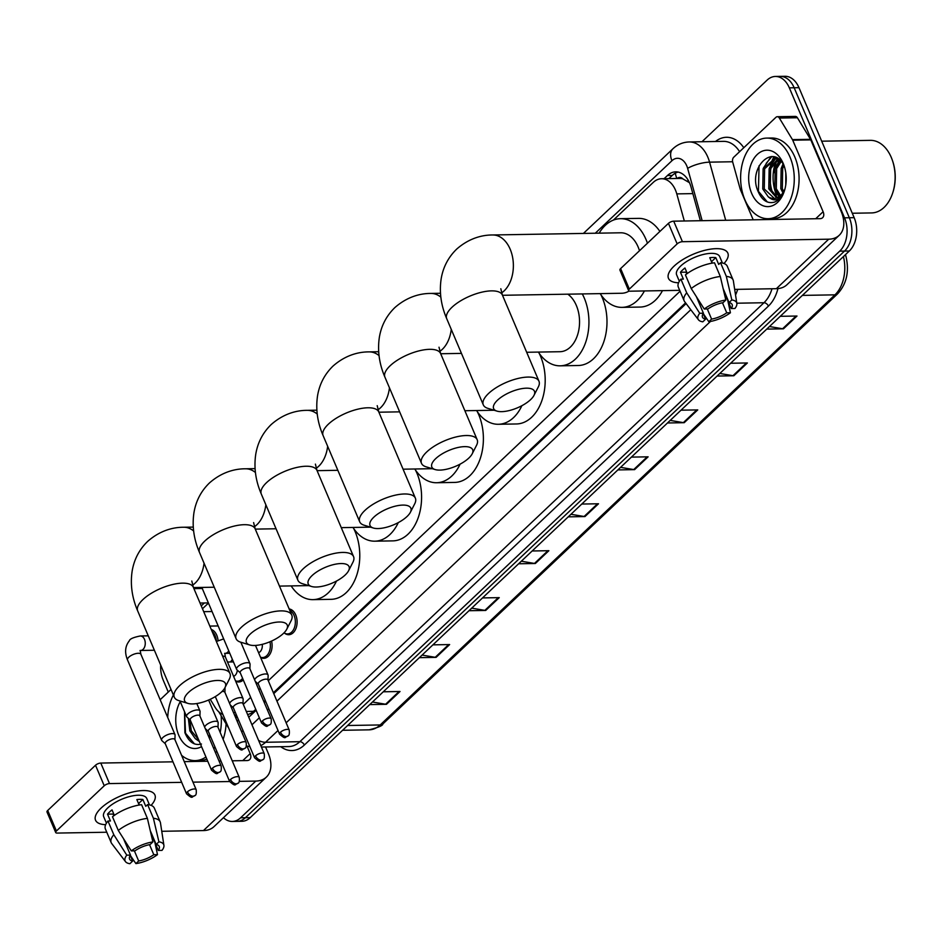 <?xml version="1.0" encoding="UTF-8"?>
<svg xmlns="http://www.w3.org/2000/svg" width="940" height="940" viewBox="0 0 940 940"><rect width="100%" height="100%" fill="white"/><g stroke="black" fill="none" stroke-linecap="round" stroke-linejoin="round"><path stroke-width="1.41" d="M289.168 608.956A12.902 8.578 89 0 1 295.736 614.983A12.902 8.578 89 0 1 296.112 628.002A12.902 8.578 89 0 1 288.745 634.712A12.902 8.578 89 0 1 284.409 633.043M271.554 641.057A12.902 8.578 89 0 1 263.752 658.341A12.902 8.578 89 0 1 260.639 657.53M243.284 679.937A12.902 8.578 89 0 1 238.76 681.982A12.902 8.578 89 0 1 235.646 681.171M211.242 629.436A12.902 8.578 89 0 1 216.764 635.217A12.902 8.578 89 0 1 218.045 640.481M684.32 220.994L676.788 193.887A24.193 16.098 -91 0 0 675.484 190.127A24.193 16.098 -91 0 0 661.537 178.741A24.193 16.098 -91 0 0 653.241 182.407L613.374 220.113M689.466 182.701L682.898 178.894A8.061 5.37 -91 0 0 677.164 178.471M661.537 178.741L679.596 178.436A24.193 16.098 89 0 1 682.898 178.894M247.69 714.706L251.356 713.155L255.774 709.383M263.905 701.687L265.256 700.406M273.387 692.721L685.566 302.868M243.296 704.366L250.686 697.386M258.805 689.702L260.168 688.421M268.288 680.725L680.078 291.247M210.243 699.289L215.096 707.28A24.193 16.098 -91 0 0 222.898 714.447M233.743 713.155A24.193 16.098 -91 0 0 235.165 712.038M208.469 603.081L202.464 608.756M700.37 220.712L691.006 186.989A24.193 16.098 -91 0 0 689.702 183.23A24.193 16.098 -91 0 0 675.754 171.844A24.193 16.098 -91 0 0 667.459 175.51L664.087 178.694M668.892 178.612L672.264 175.428A24.193 16.098 89 0 1 678.163 172.079M770.495 165.229A32.254 21.456 89 0 1 772.715 159.177A32.254 21.456 89 0 0 770.495 165.229M773.044 158.508A32.254 21.456 89 0 1 773.937 156.816A32.254 21.456 89 0 0 773.044 158.508M701.957 141.74L767.099 80.123A24.193 16.098 89 0 1 775.394 76.457A24.193 16.098 89 0 1 789.341 87.843L844.519 217.833A24.193 16.098 89 0 1 839.702 251.156L240.605 817.788A24.193 16.098 89 0 1 232.309 821.454A24.193 16.098 89 0 1 223.462 817.694M168.272 692.063L163.184 680.078A24.193 16.098 89 0 1 160.67 665.073M775.394 76.457L785.029 76.293A24.193 16.098 89 0 1 798.977 87.679L854.155 217.669L849.337 217.751A24.193 16.098 89 0 1 844.519 251.074L245.422 817.706A24.193 16.098 89 0 1 237.127 821.372A24.193 16.098 89 0 0 245.422 817.706L844.519 251.074A24.193 16.098 89 0 0 849.337 217.751L794.159 87.761L849.337 217.751L844.519 217.833M780.212 76.375A24.193 16.098 89 0 1 794.159 87.761A24.193 16.098 89 0 0 780.212 76.375M773.914 172.608A32.254 21.456 89 0 1 777.121 160.023A32.254 21.456 89 0 0 773.914 172.608M248.771 717.243A24.193 16.098 -91 0 0 248.842 717.173L256.15 710.264M264.281 702.58L265.632 701.299M273.763 693.614L686.118 303.596M236.739 720.216A24.193 16.098 -91 0 0 238.854 720.733M237.703 718.007A24.193 16.098 89 0 1 234.836 715.164M774.971 157.109A32.254 21.456 -91 0 0 774.384 158.214M774.196 158.59A32.254 21.456 -91 0 0 772.351 163.078M771.129 167.508A32.254 21.456 -91 0 0 773.009 193.899M774.666 169.917A38.704 25.744 89 0 1 776.24 162.232A38.704 25.744 89 0 0 774.666 169.917M854.155 217.669A24.193 16.098 89 0 1 849.325 250.992L250.24 817.624A24.193 16.098 89 0 1 241.944 821.29L232.309 821.454M471.716 608.145L484.852 610.366A6.451 4.112 46.6 0 0 485.721 610.436L469.001 610.718M482.526 597.922L499.257 597.64L485.721 610.436M422.095 655.086L435.232 657.307A6.451 4.112 46.6 0 0 436.101 657.366L419.369 657.659M432.905 644.852L449.637 644.57L436.101 657.366M372.475 702.016L385.612 704.236A6.451 4.112 46.6 0 0 386.481 704.307L369.749 704.589M383.285 691.793L400.017 691.499L386.481 704.307M620.588 467.345L633.725 469.565A6.451 4.112 46.6 0 0 634.594 469.636L617.862 469.918M631.398 457.11L648.13 456.828L634.594 469.636M670.208 420.403L683.345 422.624A6.451 4.112 46.6 0 0 684.214 422.695L667.494 422.977M681.03 410.181L697.75 409.899L684.214 422.695M719.84 373.474L732.977 375.695A6.451 4.112 46.6 0 0 733.846 375.765L717.114 376.047M730.65 363.251L747.382 362.957L733.846 375.765M769.461 326.532L782.597 328.753A6.451 4.112 46.6 0 0 783.466 328.824L766.735 329.106M780.27 316.31L797.002 316.028L783.466 328.824M521.347 561.215L534.472 563.436A6.451 4.112 46.6 0 0 535.354 563.495L518.621 563.788M532.158 550.981L548.878 550.699L535.354 563.495M570.968 514.274L584.104 516.495A6.451 4.112 46.6 0 0 584.974 516.565L568.242 516.847M581.778 504.052L598.51 503.77L584.974 516.565M674.074 266.137A32.254 12.514 -23 0 1 674.262 265.961A32.254 12.514 -23 0 1 714.917 248.701A32.254 12.514 -23 0 1 724.035 263.482A32.254 12.514 -23 0 0 727.842 253.118A32.254 12.514 -23 0 0 705.306 250.193A32.254 12.514 -23 0 0 674.074 266.137A32.254 12.514 -23 0 0 678.562 282.787A32.254 12.514 -23 0 1 668.469 278.334A32.254 12.514 -23 0 1 674.074 266.137M753.198 219.807L740.414 189.692A4.03 2.679 -91 0 1 740.191 189.058L732.718 162.15A4.03 2.679 -91 0 1 733.741 157.227L775.923 117.324A4.03 2.679 -91 0 1 777.309 116.713L795.369 116.407A4.03 2.679 89 0 1 797.402 117.747L810.515 139.32A4.03 2.679 89 0 1 810.797 139.884L841.159 211.418A32.254 20.574 -133.4 0 1 839.255 235.258A32.254 20.574 -133.4 0 1 828.704 239.195L682.428 241.697A4.03 1.563 157 0 0 677.152 243.883L668.446 223.356A4.03 1.563 -23 0 1 673.71 221.17L819.986 218.667A8.061 5.146 46.6 0 0 822.629 217.692A8.061 5.146 46.6 0 0 823.111 211.723L792.737 140.189A4.03 2.679 -91 0 0 792.455 139.625L779.342 118.052A4.03 2.679 -91 0 0 777.309 116.713M839.255 235.258L786.921 284.761A32.254 20.574 -133.4 0 1 776.37 288.686L734.681 289.403M629.342 289.109A4.03 1.563 157 0 0 628.637 290.636L619.93 270.109A4.03 1.563 -23 0 1 620.623 268.582L629.342 289.109L677.152 243.883M628.637 290.636A4.03 1.563 157 0 0 630.094 291.188L679.702 290.343M620.623 268.582L668.446 223.356M704.225 309.013L707.926 308.943A16.133 6.251 -23 0 1 723.048 302.668L725.821 300.048A20.962 8.131 -23 0 0 704.225 309.013L691.229 288.557L685.425 274.88A26.614 10.316 -23 0 1 714.506 262.8L720.31 276.489L725.821 300.048M712.32 263.118L711.639 261.52A16.133 6.251 157 0 0 711.38 261.461M723.166 288.651L729.064 302.562A16.133 6.251 -23 0 1 732.166 304.584A16.133 6.251 -23 0 1 731.238 308.543L723.624 290.601M703.179 313.549L705.576 319.189L702.803 321.821A20.962 8.131 -23 0 1 698.432 319.764L684.625 301.634A26.614 10.316 -23 0 1 684.12 300.753L678.304 287.064A26.614 10.316 -23 0 1 680.913 279.145L683.357 279.098L680.443 272.259A23.383 9.071 -23 0 1 682.44 270.132A23.383 9.071 -23 0 1 684.955 267.994L687.293 273.481M679.35 281.272L676.636 274.868A23.383 9.071 -23 0 1 680.701 266.02A23.383 9.071 -23 0 1 703.343 254.458A23.383 9.071 -23 0 1 719.676 256.585L722.402 263M729.064 302.562L731.837 299.942L726.338 276.384L720.522 262.707L718.701 264.434L715.798 257.595A23.383 9.071 -23 0 0 709.77 257.689L712.097 263.153M720.522 262.707A26.614 10.316 -23 0 1 727.302 266.279L733.106 279.955A26.614 10.316 -23 0 1 733.376 280.942L736.843 303.467A20.962 8.131 -23 0 1 734.939 308.485L731.238 308.543M726.338 276.384A26.614 10.316 -23 0 1 733.106 279.955M684.12 300.753A26.614 10.316 -23 0 1 686.717 292.822L699.712 313.279L703.414 313.208L696.411 296.711M680.913 279.145L686.717 292.822M731.837 299.942A20.962 8.131 -23 0 1 736.843 303.467M722.461 302.774L726.726 312.809L730.427 312.75L727.76 300.365M730.427 312.75A20.962 8.131 -23 0 1 708.819 321.715L711.592 319.095L707.291 308.954M703.214 313.502L708.819 321.715M698.432 319.764A20.962 8.131 -23 0 1 699.712 313.279M726.726 312.809A16.133 6.251 -23 0 1 711.592 319.095M705.576 319.189A16.133 6.251 -23 0 1 702.474 317.18A16.133 6.251 -23 0 1 703.414 313.208M691.229 288.557A26.614 10.316 -23 0 1 720.31 276.489M686.729 272.154A16.133 6.251 -23 0 1 686.047 272.083M686.717 273.892L685.989 272.165A16.133 6.251 157 0 1 686.459 271.531M680.443 272.259L685.989 272.165M711.639 261.52L715.798 257.595M821.689 141.188L870.358 140.354A36.284 24.134 89 0 1 891.284 157.438A36.284 24.134 89 0 1 892.201 159.8A36.284 24.134 89 0 1 892.765 192.747A36.284 24.134 89 0 1 871.603 212.922L852.275 213.251M778.003 162.244A36.284 24.134 89 0 1 778.99 159.4M744.88 199.738A40.314 26.825 89 0 1 743.728 159.048A40.314 26.825 89 0 1 766.758 138.098A40.314 26.825 89 0 1 790 157.074A40.314 26.825 89 0 1 791.151 197.764A40.314 26.825 89 0 1 768.133 218.714A40.314 26.825 89 0 1 744.88 199.738M766.758 138.098L771.564 138.016A40.314 26.825 89 0 1 794.817 156.992A40.314 26.825 89 0 1 795.968 197.682A40.314 26.825 89 0 1 772.95 218.632L768.133 218.714M784.595 167.226C774.525 141.67 747.629 167.191 757.805 190.785C761.741 200.173 767.263 203.957 774.395 202.147C778.625 200.455 781.892 196.824 784.195 191.267C779.707 200.432 774.36 202.241 768.18 196.719A20.163 13.407 89 0 0 773.808 198.458A20.163 13.407 89 0 0 784.971 188.893M783.232 163.478A28.224 18.777 89 0 1 783.948 165.311A28.224 18.777 89 0 1 784.383 190.938A28.224 18.777 89 0 1 768.626 206.589A28.224 18.777 89 0 1 751.648 193.334A28.224 18.777 89 0 1 757.276 154.466A28.224 18.777 89 0 1 783.232 163.478M778.637 159.118L770.636 168.671L770.283 188.834L777.474 197.623M778.097 158.731L769.132 168.695L768.779 188.858L776.698 197.929M781.164 161.539L776.652 168.566L776.299 188.729L780.576 195.532M780.494 160.799L775.148 168.589L774.795 188.752L779.8 196.201M783.925 165.781L782.679 168.46L782.315 188.623L783.678 191.584M783.22 164.476L781.164 168.495L780.811 188.646L782.903 192.817M776.464 158.12L764.62 168.777L764.255 188.94L774.372 198.434M777.286 158.202L775.394 158.108L763.104 168.8L762.751 188.964L768.18 196.719M785.817 173.03L785.781 184.851M892.201 159.8L892.459 160.529A34.674 23.065 89 0 1 893 192.007L892.765 192.747M782.973 164.077L781.504 167.684M779.589 159.917L775.488 167.778M775.618 190.703L778.884 196.859M775.911 157.485L775.241 158.12M775.007 158.355L769.461 167.884M771.141 156.545L763.445 167.99M780.024 160.329L778.238 163.149M775.923 158.179L772.21 163.255M771.881 156.545L766.194 163.36M759.062 165.746L758.427 191.302L767.357 201.994M497.495 400.193A22.172 8.601 157 0 0 496.954 411.109A22.172 8.601 157 0 0 530.606 399.629A22.172 8.601 157 0 0 533.979 395.387A22.172 8.601 157 0 0 523.181 388.431A22.172 8.601 157 0 0 497.495 400.193M496.954 411.109L487.825 408.336A30.233 11.727 -23 0 1 483.313 404.893A30.233 11.727 -23 0 1 488.577 393.461A30.233 11.727 -23 0 1 517.858 378.503A30.233 11.727 -23 0 1 538.984 381.264A30.233 11.727 -23 0 1 538.326 386.904L533.979 395.387M639.494 250.733A30.233 20.116 -91 0 0 638.154 247.02A30.233 20.116 -91 0 0 620.717 232.791L492.736 234.976C485.639 234.93 471.14 236.363 456.652 249.135C448.298 257.266 443.139 267.125 441.177 278.745C439.156 292.093 441.013 305.406 446.723 318.684L483.313 404.893M599.133 233.155A44.345 29.504 89 0 1 620.471 218.679A44.345 29.504 89 0 1 646.039 239.559A44.345 29.504 89 0 1 647.448 243.225M620.471 218.679L638.53 218.374A44.345 29.504 89 0 1 659.904 231.428M502.489 295.289L621.751 293.257A30.233 20.116 -91 0 0 629.072 291.036M644.417 290.942A44.345 29.504 89 0 1 621.986 307.368A44.345 29.504 89 0 1 600.167 293.621M662.477 290.636A44.345 29.504 89 0 1 640.046 307.063L621.986 307.368M435.69 458.649A22.172 8.601 157 0 0 435.149 469.565A22.172 8.601 157 0 0 468.802 458.086A22.172 8.601 157 0 0 472.186 453.844A22.172 8.601 157 0 0 461.376 446.888A22.172 8.601 157 0 0 435.69 458.649M435.149 469.565L426.02 466.792A30.233 11.727 -23 0 1 421.508 463.349A30.233 11.727 -23 0 1 426.772 451.917A30.233 11.727 -23 0 1 456.053 436.959A30.233 11.727 -23 0 1 477.179 439.72A30.233 11.727 -23 0 1 476.521 445.36L472.186 453.844M526.682 352.277L559.946 351.713A30.233 20.116 -91 0 0 577.207 336.003A30.233 20.116 -91 0 0 576.349 305.477A30.233 20.116 -91 0 0 567.819 294.173M582.283 293.926A44.345 29.504 89 0 1 584.245 298.015A44.345 29.504 89 0 1 585.514 342.771A44.345 29.504 89 0 1 560.181 365.825A44.345 29.504 89 0 1 538.361 352.077M600.966 294.819A44.345 29.504 89 0 1 602.293 297.698A44.345 29.504 89 0 1 603.574 342.465A44.345 29.504 89 0 1 578.241 365.507L560.181 365.825M373.897 517.106A22.172 8.601 157 0 0 373.345 528.022A22.172 8.601 157 0 0 406.997 516.542A22.172 8.601 157 0 0 410.38 512.3A22.172 8.601 157 0 0 399.582 505.344A22.172 8.601 157 0 0 373.897 517.106M373.345 528.022L364.227 525.249A30.233 11.727 -23 0 1 359.703 521.806A30.233 11.727 -23 0 1 364.967 510.373A30.233 11.727 -23 0 1 394.248 495.415A30.233 11.727 -23 0 1 415.374 498.165A30.233 11.727 -23 0 1 414.716 503.816L410.38 512.3M539.161 353.276A44.345 29.504 89 0 1 540.5 356.154A44.345 29.504 89 0 1 541.769 400.922A44.345 29.504 89 0 1 516.436 423.964L498.376 424.281A44.345 29.504 89 0 1 476.556 410.533M521.876 405.704A44.345 29.504 89 0 1 498.376 424.281M312.092 575.562A22.172 8.601 157 0 0 311.539 586.478A22.172 8.601 157 0 0 345.191 574.998A22.172 8.601 157 0 0 348.576 570.756A22.172 8.601 157 0 0 337.777 563.8A22.172 8.601 157 0 0 312.092 575.562M311.539 586.478L302.421 583.705A30.233 11.727 -23 0 1 297.909 580.25A30.233 11.727 -23 0 1 303.162 568.829A30.233 11.727 -23 0 1 332.443 553.871A30.233 11.727 -23 0 1 353.569 556.621A30.233 11.727 -23 0 1 352.911 562.261L348.576 570.756M477.356 411.732A44.345 29.504 89 0 1 478.695 414.611A44.345 29.504 89 0 1 479.964 459.378A44.345 29.504 89 0 1 454.631 482.42L436.583 482.737A44.345 29.504 89 0 1 414.763 468.99M460.083 464.16A44.345 29.504 89 0 1 436.583 482.737M250.287 634.018A22.172 8.601 157 0 0 249.734 644.934A22.172 8.601 157 0 0 283.398 633.454A22.172 8.601 157 0 0 286.771 629.212A22.172 8.601 157 0 0 275.972 622.257A22.172 8.601 157 0 0 250.287 634.018M249.734 644.934L240.617 642.161A30.233 11.727 -23 0 1 236.105 638.707A30.233 11.727 -23 0 1 241.357 627.286A30.233 11.727 -23 0 1 270.638 612.328A30.233 11.727 -23 0 1 291.764 615.077A30.233 11.727 -23 0 1 291.118 620.717L286.771 629.212M415.551 470.188A44.345 29.504 89 0 1 416.89 473.067A44.345 29.504 89 0 1 418.159 517.834A44.345 29.504 89 0 1 392.838 540.876L374.778 541.182A44.345 29.504 89 0 1 352.958 527.446M398.278 522.616A44.345 29.504 89 0 1 374.778 541.182M188.482 692.475A22.172 8.601 157 0 0 187.929 703.39A22.172 8.601 157 0 0 221.593 691.911A22.172 8.601 157 0 0 224.966 687.669A22.172 8.601 157 0 0 214.167 680.713A22.172 8.601 157 0 0 188.482 692.475M187.929 703.39L178.812 700.617A30.233 11.727 -23 0 1 174.3 697.163A30.233 11.727 -23 0 1 179.552 685.742A30.233 11.727 -23 0 1 208.833 670.784A30.233 11.727 -23 0 1 229.971 673.534A30.233 11.727 -23 0 1 229.313 679.173L224.966 687.669M353.757 528.644A44.345 29.504 89 0 1 355.085 531.523A44.345 29.504 89 0 1 356.354 576.29A44.345 29.504 89 0 1 331.033 599.332L312.973 599.638A44.345 29.504 89 0 1 291.153 585.902M336.473 581.073A44.345 29.504 89 0 1 312.973 599.638M249.911 668.74L250.04 664.181A7.261 2.82 157 0 0 249.958 663.675A7.261 2.82 157 0 0 247.338 662.677A7.261 2.82 157 0 0 237.855 666.613A7.261 2.82 157 0 0 236.598 669.351A7.261 2.82 157 0 0 236.892 669.762L240.264 672.829M249.911 668.928A5.24 2.033 157 0 0 249.84 668.575A5.24 2.033 157 0 0 247.949 667.846A5.24 2.033 157 0 0 241.11 670.69A5.24 2.033 157 0 0 240.194 672.664L261.508 722.884C268.323 728.794 266.326 725.633 269.933 724.646A5.24 3.349 46.6 0 1 268.217 725.28A5.24 3.349 -133.4 0 1 262.425 720.909A5.24 2.033 157 0 0 261.508 722.884M224.918 692.38L225.048 687.822A7.261 2.82 157 0 0 225.036 687.539M224.918 692.568A5.24 2.033 157 0 0 224.848 692.216A5.24 2.033 157 0 0 222.956 691.488A5.24 2.033 157 0 0 221.922 691.582M199.926 716.01L200.055 711.451A7.261 2.82 157 0 0 199.973 710.957A7.261 2.82 157 0 0 197.353 709.947A7.261 2.82 157 0 0 187.871 713.883A7.261 2.82 157 0 0 186.613 716.633A7.261 2.82 157 0 0 186.907 717.044L190.28 720.111M199.926 716.209A5.24 2.033 157 0 0 199.856 715.845A5.24 2.033 157 0 0 197.964 715.129A5.24 2.033 157 0 0 191.126 717.96A5.24 2.033 157 0 0 190.209 719.946L211.524 770.166C218.339 776.076 216.341 772.915 219.948 771.916A5.24 3.349 46.6 0 1 218.233 772.562A5.24 3.349 -133.4 0 1 212.44 768.18A5.24 2.033 157 0 0 211.524 770.166M212.099 631.457A12.091 8.049 89 0 1 215.107 635.663A12.091 8.049 89 0 1 216.376 641.48L223.673 638.906M174.934 739.651L175.063 735.092A7.261 2.82 157 0 0 174.981 734.598A7.261 2.82 157 0 0 172.361 733.588A7.261 2.82 157 0 0 162.879 737.524A7.261 2.82 157 0 0 161.621 740.262A7.261 2.82 157 0 0 161.915 740.673L165.287 743.752M174.934 739.851A5.24 2.033 157 0 0 174.863 739.486A5.24 2.033 157 0 0 172.972 738.758A5.24 2.033 157 0 0 166.133 741.601A5.24 2.033 157 0 0 165.217 743.587L186.531 793.795C193.346 799.705 191.349 796.544 194.956 795.557A5.24 3.349 46.6 0 1 193.241 796.204A5.24 3.349 -133.4 0 1 187.448 791.821A5.24 2.033 157 0 0 186.531 793.795M267.994 680.031L268.135 675.472A7.261 2.82 157 0 0 268.041 674.979A7.261 2.82 157 0 0 265.421 673.968A7.261 2.82 157 0 0 258.664 675.989A7.261 2.82 157 0 0 254.634 679.855M289.767 610.366A12.091 8.049 89 0 1 294.079 615.43A12.091 8.049 89 0 1 294.432 627.638A12.091 8.049 89 0 1 287.522 633.924A12.091 8.049 89 0 1 284.045 632.808M267.994 680.231A5.24 2.033 157 0 0 267.924 679.867A5.24 2.033 157 0 0 266.032 679.15A5.24 2.033 157 0 0 259.193 681.982A5.24 2.033 157 0 0 258.277 683.968L279.591 734.187C286.406 740.097 284.409 736.937 288.016 735.938A5.24 3.349 46.6 0 1 286.3 736.584A5.24 3.349 -133.4 0 1 280.508 732.201A5.24 2.033 157 0 0 279.591 734.187M243.002 703.672L243.143 699.113A7.261 2.82 157 0 0 243.049 698.62A7.261 2.82 157 0 0 240.429 697.609A7.261 2.82 157 0 0 233.672 699.63A7.261 2.82 157 0 0 229.642 703.484M243.002 703.872A5.24 2.033 157 0 0 242.931 703.508A5.24 2.033 157 0 0 241.04 702.779A5.24 2.033 157 0 0 234.201 705.623A5.24 2.033 157 0 0 233.285 707.609L254.599 757.816C261.414 763.727 259.416 760.566 263.024 759.579A5.24 3.349 46.6 0 1 261.308 760.213A5.24 3.349 -133.4 0 1 255.516 755.842A5.24 2.033 157 0 0 254.599 757.816M262.26 644.335A7.261 4.829 89 0 1 258.559 652.654M269.945 641.761A12.091 8.049 89 0 1 262.53 657.565A12.091 8.049 89 0 1 260.498 657.201M227.515 662.019L232.392 661.936A7.261 4.829 89 0 1 233.52 662.113M218.01 727.313L218.15 722.754A7.261 2.82 157 0 0 218.057 722.249A7.261 2.82 157 0 0 215.436 721.25A7.261 2.82 157 0 0 208.68 723.271A7.261 2.82 157 0 0 204.65 727.125M230.547 661.96L231.804 660.197A12.091 8.049 89 0 1 232.392 659.445M218.01 727.501A5.24 2.033 157 0 0 217.939 727.149A5.24 2.033 157 0 0 216.047 726.42A5.24 2.033 157 0 0 209.209 729.264A5.24 2.033 157 0 0 208.292 731.238L229.607 781.457C236.422 787.368 234.424 784.207 238.032 783.22A5.24 3.349 46.6 0 1 236.316 783.854A5.24 3.349 -133.4 0 1 230.523 779.471A5.24 2.033 157 0 0 229.607 781.457M237.315 670.138A7.261 4.829 89 0 1 233.567 676.295M242.602 678.351A12.091 8.049 89 0 1 237.538 681.195A12.091 8.049 89 0 1 235.505 680.842M101.156 808.024A32.254 12.514 -23 0 1 101.344 807.848A32.254 12.514 -23 0 1 141.987 790.587A32.254 12.514 -23 0 1 151.105 805.368A32.254 12.514 -23 0 0 154.924 795.005A32.254 12.514 -23 0 0 132.375 792.079A32.254 12.514 -23 0 0 101.156 808.024A32.254 12.514 -23 0 0 105.644 824.674A32.254 12.514 -23 0 1 95.539 820.221A32.254 12.514 -23 0 1 101.156 808.024M160.235 699.854A4.03 2.679 -91 0 1 160.811 699.113L171.021 689.455M265.55 746.971L268.241 753.304A32.254 20.574 -133.4 0 1 266.326 777.145A32.254 20.574 -133.4 0 1 255.774 781.081L239.3 781.363M266.326 777.145L213.991 826.648A32.254 20.574 -133.4 0 1 203.451 830.572L161.75 831.289M229.642 781.528L192.982 782.15M181.667 782.35L109.498 783.584A4.03 1.563 157 0 0 104.234 785.769L95.516 765.242A4.03 1.563 -23 0 1 100.791 763.057L172.96 761.823M56.412 830.995A4.03 1.563 157 0 0 55.707 832.523L47 811.995A4.03 1.563 -23 0 1 47.705 810.468L56.412 830.995L104.234 785.769M55.707 832.523A4.03 1.563 157 0 0 57.164 833.075L106.772 832.229M47.705 810.468L95.516 765.242M184.263 761.635L207.728 761.236M219.043 761.036L220.924 761M232.227 760.812L247.067 760.554A8.061 5.146 46.6 0 0 249.699 759.579A8.061 5.146 46.6 0 0 250.181 753.61L246.973 746.043M131.294 850.9L134.996 850.829A16.133 6.251 -23 0 1 150.118 844.555L152.891 841.934A20.962 8.131 -23 0 0 131.294 850.9L118.299 830.443L112.495 816.766A26.614 10.316 -23 0 1 141.576 804.687L147.392 818.376L152.891 841.934M139.39 804.993L138.721 803.406A16.133 6.251 157 0 0 138.45 803.348M150.236 830.537L156.146 844.449A16.133 6.251 -23 0 1 159.236 846.458A16.133 6.251 -23 0 1 158.308 850.43L150.694 832.488M130.261 855.435L132.646 861.075L129.873 863.707A20.962 8.131 -23 0 1 125.502 861.651L111.707 843.521A26.614 10.316 -23 0 1 111.19 842.639L105.386 828.951A26.614 10.316 -23 0 1 107.983 821.031L110.427 820.984L107.524 814.146A23.383 9.071 -23 0 1 109.51 812.019A23.383 9.071 -23 0 1 112.036 809.88L114.363 815.368M106.431 823.158L103.706 816.754A23.383 9.071 -23 0 1 107.771 807.907A23.383 9.071 -23 0 1 130.413 796.345A23.383 9.071 -23 0 1 146.758 798.471L149.472 804.887M156.146 844.449L158.919 841.829L153.408 818.27L147.603 804.593L145.77 806.32L142.868 799.482A23.383 9.071 -23 0 0 136.852 799.576L139.167 805.039M147.603 804.593A26.614 10.316 -23 0 1 154.371 808.165L160.176 821.842A26.614 10.316 -23 0 1 160.458 822.829L163.912 845.354A20.962 8.131 -23 0 1 162.009 850.371L158.308 850.43M153.408 818.27A26.614 10.316 -23 0 1 160.176 821.842M111.19 842.639A26.614 10.316 -23 0 1 113.799 834.708L126.783 855.165L130.484 855.095L123.481 838.598M107.983 821.031L113.799 834.708M158.919 841.829A20.962 8.131 -23 0 1 163.912 845.354M149.531 844.661L153.796 854.695L157.497 854.636L154.841 842.252M157.497 854.636A20.962 8.131 -23 0 1 135.9 863.602L138.673 860.981L134.373 850.841M130.296 855.388L135.9 863.602M125.502 861.651A20.962 8.131 -23 0 1 126.783 855.165M153.796 854.695A16.133 6.251 -23 0 1 138.673 860.981M132.646 861.075A16.133 6.251 -23 0 1 129.556 859.066A16.133 6.251 -23 0 1 130.484 855.095M118.299 830.443A26.614 10.316 -23 0 1 147.392 818.376M113.799 814.04A16.133 6.251 -23 0 1 113.117 813.958M113.787 815.779L113.059 814.052A16.133 6.251 157 0 1 113.54 813.417M107.524 814.146L113.059 814.052M138.721 803.406L142.868 799.482M167.731 717.514A40.314 26.825 89 0 1 173.383 695.013M209.044 737.489L210.149 735.597M210.125 735.55L208.986 737.348M199.362 741.519L195.25 738.605A20.163 13.407 89 0 0 198.775 740.133M209.843 734.904A20.163 13.407 89 0 1 208.609 736.455M210.29 735.938A28.224 18.777 89 0 1 209.279 738.041M201.536 746.618A28.224 18.777 89 0 1 178.729 735.221A28.224 18.777 89 0 1 180.245 701.639M184.51 711.686L184.886 732.671C188.811 742.059 194.333 745.843 201.466 744.034M208.151 731.214L209.268 733.553M189.763 719.641L191.337 730.815L198.563 739.616M188.353 718.36L189.833 730.85L195.25 738.605M221.123 715.681A40.314 26.825 89 0 1 220.207 732.471M214.931 746.877A40.314 26.825 89 0 1 213.803 748.71M205.942 757.005A40.314 26.825 89 0 1 195.203 760.601A40.314 26.825 89 0 1 181.596 755.337M226.082 723.847A40.314 26.825 89 0 1 223.121 739.345M216.776 751.213A40.314 26.825 89 0 1 215.507 752.717M206.824 759.073A40.314 26.825 89 0 1 200.02 760.519L195.203 760.601M184.639 711.991L185.509 733.188L194.439 743.881M692.851 193.617L676.788 193.887M676.906 178.483A24.193 15.428 -133.4 0 1 675.308 173.195M251.908 714.283A24.193 15.428 -133.4 0 1 251.356 713.155M687.34 181.067A24.193 6.557 -15.5 0 1 688.386 180.55M253.718 711.322L246.304 711.451M672.264 175.428L667.459 175.51M702.157 220.689L687.634 168.378A16.133 10.728 -91 0 0 686.764 165.875A16.133 10.728 -91 0 0 671.936 160.728L595.279 233.226M671.936 160.728A16.133 10.293 46.6 0 1 672.887 148.802C677.54 144.443 682.981 142.163 689.232 141.952A32.254 21.456 89 0 1 707.82 157.133A32.254 21.456 89 0 1 709.571 162.15L732.624 161.75M715.493 141.505A36.284 24.134 89 0 1 743.798 147.721M739.604 151.681A32.254 21.456 -91 0 0 723.542 141.364L689.232 141.952M777.944 288.603A36.284 24.134 89 0 1 768.427 306.111L304.337 745.056A36.284 24.134 89 0 1 280.755 746.712M839.702 251.156L849.325 250.992M789.341 87.843L798.977 87.679M240.605 817.788L250.24 817.624M737.677 289.356A32.254 21.456 89 0 1 735.538 294.984M736.795 303.209L763.962 302.739A32.254 21.456 -91 0 0 771.999 288.768M687.634 168.378A16.133 4.371 -15.5 0 1 709.571 162.15L725.704 220.277M278.029 730.486L265.562 742.271L299.872 741.684L763.962 302.739A4.03 2.573 -133.4 0 1 768.427 306.111M258.629 740.473A16.133 10.293 46.6 0 0 265.562 742.271A32.254 21.456 89 0 1 260.803 745.608M261.414 747.042L288.803 746.572A32.254 21.456 -91 0 0 299.872 741.684A4.03 2.573 -133.4 0 1 304.337 745.056M729.193 303.749L728.606 304.302M710.487 321.445L286.148 722.801M204.356 602.963L201.254 605.9M241.404 731.202A16.133 10.728 -91 0 0 243.272 731.132M251.967 724.775L259.346 717.784M267.477 710.1L268.828 708.819M276.959 701.134L690.783 309.73M728.394 303.279A16.133 10.293 46.6 0 0 729.017 303.315M802.384 295.395L834.943 294.843A8.061 5.146 46.6 0 0 837.587 293.856L382.839 723.965A8.061 5.146 -133.4 0 1 380.195 724.952L834.943 294.843A32.254 21.456 -91 0 0 843.427 256.585M382.839 723.965C383.073 725.468 378.503 727.431 369.138 729.828A32.254 21.456 -91 0 0 380.195 724.952L347.636 725.504M844.567 255.504A8.061 2.186 -15.5 0 1 845.941 256.279C849.455 271.413 846.67 283.939 837.587 293.856M584.104 516.495L597.546 503.781M633.725 469.565L647.167 456.852M683.345 422.624L696.787 409.911M732.977 375.695L746.419 362.981M782.597 328.753L796.039 316.04M534.472 563.436L547.926 550.711M484.852 610.366L498.294 597.652M435.232 657.307L448.674 644.582M385.612 704.236L399.054 691.523M776.37 288.686L828.704 239.195M815.685 218.75L823.111 211.723M810.797 139.884L792.737 140.189M673.71 221.17L682.428 241.697M792.455 139.625L810.515 139.32M797.402 117.747L779.342 118.052M776.487 195.015A32.254 21.456 89 0 1 776.252 160.67M776.84 159.307A32.254 21.456 89 0 1 777.357 158.237M501.584 292.904A30.233 20.116 -91 0 0 504.146 290.86A30.233 20.116 -91 0 0 510.173 249.206A30.233 20.116 -91 0 0 492.736 234.976M500.82 288.745L502.395 295.054A30.233 11.727 157 0 0 481.268 292.305A30.233 11.727 157 0 0 451.987 307.262A30.233 11.727 157 0 0 446.723 318.684M440.837 297.122A30.233 20.116 -91 0 0 430.931 293.433C423.834 293.386 409.346 294.819 394.847 307.591C386.493 315.723 381.335 325.581 379.372 337.202C377.363 350.549 379.208 363.862 384.918 377.14L421.508 463.349M439.015 347.201L440.59 353.511A30.233 11.727 157 0 0 419.463 350.761A30.233 11.727 157 0 0 390.182 365.719A30.233 11.727 157 0 0 384.918 377.14M439.779 351.36A30.233 20.116 -91 0 0 442.341 349.316A30.233 20.116 -91 0 0 451.259 329.376M379.031 355.579A30.233 20.116 -91 0 0 369.126 351.889C362.029 351.842 347.541 353.264 333.042 366.048C324.688 374.167 319.529 384.037 317.567 395.658C315.558 409.006 317.403 422.319 323.113 435.596L359.703 521.806M377.21 405.657L378.785 411.967A30.233 11.727 157 0 0 357.658 409.217A30.233 11.727 157 0 0 328.377 424.175A30.233 11.727 157 0 0 323.113 435.596M377.974 409.816A30.233 20.116 -91 0 0 380.536 407.772A30.233 20.116 -91 0 0 389.454 387.821M317.227 414.035A30.233 20.116 -91 0 0 307.321 410.345C300.224 410.298 285.737 411.72 271.237 424.504C262.883 432.623 257.725 442.493 255.774 454.114C253.753 467.462 255.598 480.775 261.308 494.052L297.909 580.25M315.405 464.113L316.98 470.423A30.233 11.727 157 0 0 295.853 467.673A30.233 11.727 157 0 0 266.572 482.62A30.233 11.727 157 0 0 261.308 494.052M316.169 468.273A30.233 20.116 -91 0 0 318.731 466.228A30.233 20.116 -91 0 0 327.649 446.277M255.422 472.491A30.233 20.116 -91 0 0 245.516 468.79C238.419 468.755 223.932 470.176 209.444 482.96C201.078 491.079 195.92 500.95 193.969 512.57C191.948 525.907 193.793 539.231 199.515 552.509L236.105 638.707M253.612 522.57L255.175 528.879A30.233 11.727 157 0 0 234.048 526.13A30.233 11.727 157 0 0 204.767 541.076A30.233 11.727 157 0 0 199.515 552.509M254.376 526.729A30.233 20.116 -91 0 0 256.925 524.685A30.233 20.116 -91 0 0 265.844 504.733M193.617 530.947A30.233 20.116 -91 0 0 183.723 527.246C176.614 527.211 162.126 528.633 147.639 541.417C139.273 549.536 134.114 559.406 132.164 571.015C130.143 584.363 131.988 597.687 137.71 610.965L174.3 697.163M191.807 581.026L193.37 587.336A30.233 11.727 157 0 0 172.243 584.586A30.233 11.727 157 0 0 142.962 599.532A30.233 11.727 157 0 0 137.71 610.965M192.571 585.185A30.233 20.116 -91 0 0 195.121 583.141A30.233 20.116 -91 0 0 204.039 563.189M269.933 724.646C271.12 724.293 271.531 722.343 271.155 718.795A5.24 2.033 157 0 0 267.5 718.313A5.24 2.033 157 0 0 262.425 720.909M202.817 587.406A7.261 2.82 157 0 0 202.5 589.039L236.598 669.351M237.432 744.539A5.24 3.349 -133.4 0 0 243.225 748.922A5.24 3.349 46.6 0 0 244.941 748.287C246.127 747.934 246.538 745.984 246.163 742.424A5.24 2.033 157 0 0 242.508 741.954A5.24 2.033 157 0 0 237.432 744.539A5.24 2.033 157 0 0 236.516 746.525L215.319 696.587M219.948 771.916C221.135 771.576 221.546 769.625 221.17 766.065A5.24 2.033 157 0 0 217.516 765.583A5.24 2.033 157 0 0 212.44 768.18M194.956 795.557C196.143 795.216 196.554 793.254 196.178 789.706A5.24 2.033 157 0 0 192.524 789.224A5.24 2.033 157 0 0 187.448 791.821M140.189 650.421L140.883 654.275A7.261 2.82 157 0 0 135.818 653.617A7.261 2.82 157 0 0 128.792 657.201A7.261 2.82 157 0 0 128.545 657.448A7.261 2.82 157 0 0 127.523 659.951C124.48 652.513 125.102 646.097 129.391 640.727C129.791 638.93 133.433 637.343 140.319 635.969A7.261 4.829 89 0 1 144.502 639.388A7.261 4.829 89 0 1 143.303 649.129A7.261 4.829 89 0 1 140.565 650.48L140.025 650.55M288.016 735.938C289.203 735.597 289.614 733.647 289.238 730.086A5.24 2.033 157 0 0 285.584 729.605A5.24 2.033 157 0 0 280.508 732.201M263.024 759.579C264.211 759.238 264.622 757.276 264.246 753.727A5.24 2.033 157 0 0 260.591 753.245A5.24 2.033 157 0 0 255.516 755.842M228.726 650.809A7.261 4.829 89 0 1 227.868 652.008A7.261 4.829 89 0 1 225.13 653.359L224.589 653.429M224.754 653.3L225.447 657.154A7.261 2.82 157 0 0 222.827 656.155A7.261 2.82 157 0 0 222.592 656.155M238.032 783.22C239.218 782.867 239.63 780.917 239.254 777.357A5.24 2.033 157 0 0 235.599 776.886A5.24 2.033 157 0 0 230.523 779.471M203.451 830.572L255.774 781.081M242.755 760.636L250.181 753.61M100.791 763.057L109.498 783.584M236.481 715.14L234.601 715.175M246.398 745.855L249.911 746.783M218.75 711.78L228.773 728.289M672.887 148.802L583.423 233.425M845.483 254.634L845.941 256.279M369.138 729.828L342.583 730.286M775.712 158.108L777.086 158.084M502.395 295.054L538.984 381.264M440.472 293.268L430.931 293.433M440.59 353.511L477.179 439.72M461.458 353.393L440.696 353.745M378.679 351.724L369.126 351.889M378.785 411.967L415.374 498.165M494.088 410.24L464.877 410.733M399.653 411.849L378.89 412.202M316.874 410.181L307.321 410.345M316.98 470.423L353.569 556.621M432.282 468.696L403.072 469.189M337.848 470.305L317.086 470.658M255.069 468.637L245.516 468.79M255.175 528.879L291.764 615.077M370.478 527.152L341.267 527.645M276.043 528.762L255.28 529.114M193.264 527.093L183.723 527.246M193.37 587.336L229.971 673.534M308.673 585.608L279.462 586.102M214.238 587.218L193.476 587.571M202.5 589.039L201.877 587.43M240.851 642.232L249.958 663.675M271.155 718.795L249.84 668.575M202.276 588.487L193.922 588.628M208.386 602.904L200.044 603.045M246.163 742.424L224.848 692.216M236.516 746.525C243.331 752.435 241.333 749.274 244.941 748.287M212.052 611.529L203.71 611.67M179.963 700.958L186.613 716.633M218.174 625.946L209.82 626.087M196.824 703.543L199.973 710.957M221.17 766.065L199.856 715.845M148.262 635.828L140.319 635.969M211.453 629.918L212.322 629.894M127.523 659.951L161.621 740.262M154.383 650.245L140.565 650.48M140.883 654.275L174.981 734.598M196.178 789.706L174.863 739.486M255.492 645.428L268.041 674.979M289.485 609.696L291.294 609.661M258.347 684.132L255.245 681.312M287.522 633.924L291.717 633.854M289.238 730.086L267.924 679.867M225.447 657.154L243.049 698.62M229.771 653.277L225.13 653.359M233.355 707.773L230.253 704.941M262.53 657.565L266.725 657.483M264.246 753.727L242.931 703.508M208.621 700.018L218.057 722.249M208.363 731.402L205.261 728.582M237.538 681.195L241.733 681.124M239.254 777.357L217.939 727.149"/></g></svg>
